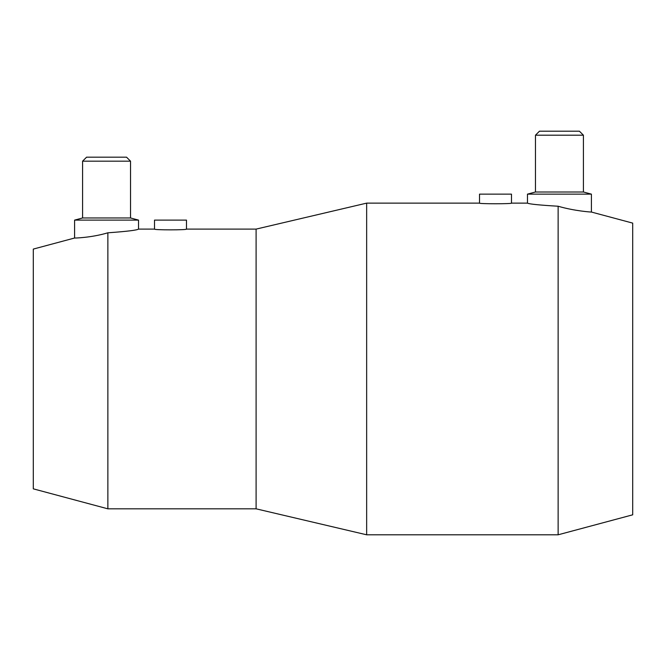 <?xml version="1.0" encoding="UTF-8"?>
<svg xmlns="http://www.w3.org/2000/svg" width="666" height="666" viewBox="0 0 666 666"><rect width="100%" height="100%" fill="white"/><g stroke="black" fill="none" stroke-linecap="round" stroke-linejoin="round"><path stroke-width="1" d="M256.102 229.104L186.48 229.104L186.48 220.113L154.512 220.113L154.512 229.104L138.528 229.104L138.528 220.113L130.536 217.973L130.536 161.172L126.54 157.176L86.58 157.176L82.584 161.172L82.584 217.973L74.592 220.113L74.592 238.02L33.3 249.084L33.3 488.844L107.867 508.824L256.102 508.824L366.658 534.798L558.133 534.798L632.7 514.818L632.7 223.11L591.408 212.046L591.408 194.139L583.416 191.999L583.416 135.198L579.42 131.202L539.46 131.202L535.464 135.198L535.464 191.999L527.472 194.139L527.472 203.13L511.488 203.13L511.488 194.139L479.52 194.139L479.52 203.13L366.658 203.13L256.102 229.104L256.102 508.824M511.488 203.13C512.47 203.971 478.538 203.971 479.52 203.13M186.48 229.104C187.471 230.103 153.521 230.103 154.512 229.104M558.133 206.235C539.377 205.111 529.162 204.079 527.472 203.13C529.162 204.079 539.377 205.111 558.133 206.235C574.941 211.164 592.024 212.154 591.408 212.046C592.024 212.154 574.941 211.164 558.133 206.235L558.133 534.798M591.408 194.139L527.472 194.139M583.416 135.198L535.464 135.198M583.416 191.999L535.464 191.999M366.658 534.798L366.658 203.13M107.867 232.8C91.092 237.837 73.951 238.128 74.592 238.02C73.951 238.128 91.092 237.837 107.867 232.8C126.623 231.46 136.846 230.228 138.528 229.104C136.846 230.228 126.623 231.46 107.867 232.8L107.867 508.824M138.528 220.113L74.592 220.113M130.536 161.172L82.584 161.172M130.536 217.973L82.584 217.973"/></g></svg>
